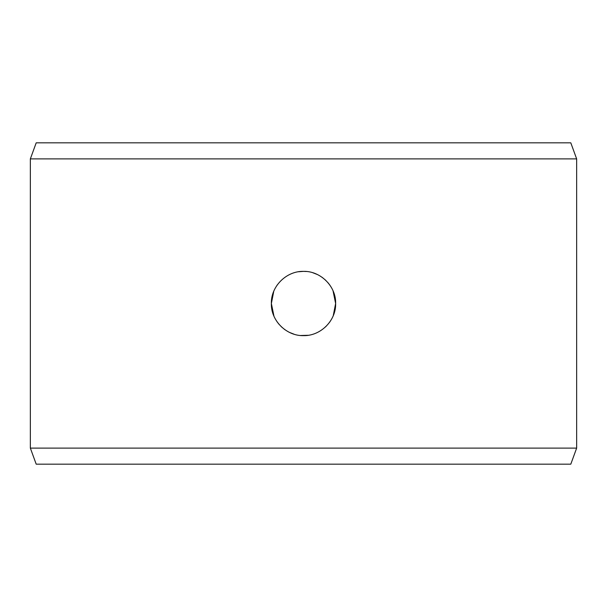 <?xml version="1.0" encoding="UTF-8"?>
<svg xmlns="http://www.w3.org/2000/svg" width="607" height="607" viewBox="0 0 607 607"><rect width="100%" height="100%" fill="white"/><g stroke="black" fill="none" stroke-linecap="round" stroke-linejoin="round"><path stroke-width="0.91" d="M300.579 335.504L308.235 335.284M325.587 326.847L326.088 326.354M329.548 322.317L330.185 321.407M333.266 315.61L335.633 303.5L333.046 290.859M330.018 285.351L328.076 282.794M325.762 280.328L322.12 277.308M317.431 274.539L312.901 272.778M306.421 271.496L303.5 271.367C320.466 270.874 336.202 286.345 335.633 303.5C336.172 320.655 320.534 336.103 303.5 335.633C286.534 336.126 270.798 320.655 271.367 303.5L273.954 316.141M276.982 321.649L278.924 324.206M281.231 326.672L284.88 329.692M289.418 332.386L294.099 334.222M273.749 291.352L271.367 303.5C270.828 286.345 286.466 270.904 303.5 271.367L298.477 271.754M30.35 158.89L576.65 158.89L576.65 448.11L30.35 448.11L30.35 158.89L36.2 142.827L570.8 142.827L576.65 158.89M277.422 284.729L276.784 285.639M576.65 448.11L570.8 464.173L36.2 464.173L30.35 448.11"/></g></svg>
